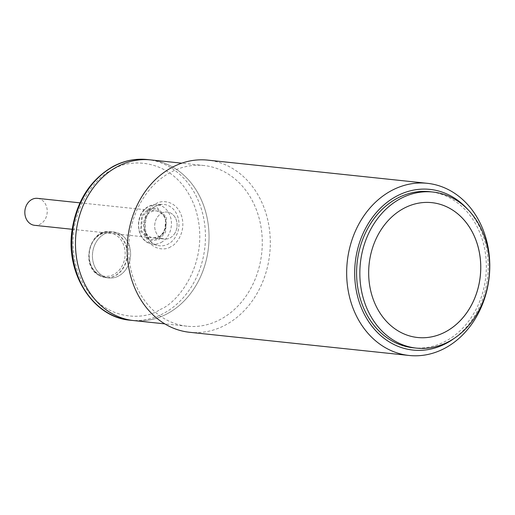 <?xml version="1.0" encoding="UTF-8"?>
<svg xmlns="http://www.w3.org/2000/svg" width="515" height="515" viewBox="0 0 515 515"><rect width="100%" height="100%" fill="white"/><g stroke="black" fill="none" stroke-linecap="round" stroke-linejoin="round"><path stroke-width="0.39" stroke-dasharray="2.58 1.93" d="M98.275 274.032A21.9 18.057 96 0 0 122.892 264.356A21.9 18.057 96 0 0 115.875 234.995A21.9 18.057 96 0 0 91.252 244.67A21.9 18.057 96 0 0 98.275 274.032M120.8 234.409A23.085 19.036 96 0 0 113.944 232.027A23.085 19.036 96 0 0 93.395 248.681A23.085 19.036 96 0 0 102.247 275.557A23.085 19.036 96 0 0 109.096 277.939A23.085 19.036 96 0 0 129.651 261.285A23.085 19.036 96 0 0 120.8 234.409M175.01 232.98A13.564 11.182 -84 0 1 164.472 239.037A13.564 11.182 -84 0 1 156.779 218.122A13.564 11.182 -84 0 1 167.324 212.064A13.564 11.182 -84 0 1 175.01 232.98M34.602 225.319A13.564 11.182 96 0 0 45.14 219.268A13.564 11.182 96 0 0 37.453 198.352M133.765 320.588A80.791 66.615 96 0 0 167.15 313.796A80.791 66.615 96 0 0 208.498 226.774A80.791 66.615 96 0 0 150.734 159.908A80.791 66.615 96 0 1 204.223 207.178A80.791 66.615 96 0 1 133.765 320.588M104.41 233.965A23.085 19.036 -84 0 1 113.944 232.027A23.085 19.036 -84 0 1 130.45 251.133A23.085 19.036 -84 0 1 118.637 275.995A23.085 19.036 -84 0 1 109.096 277.939A23.085 19.036 -84 0 1 92.597 258.833A23.085 19.036 -84 0 1 104.41 233.965M101.165 233.623A23.085 19.036 -84 0 1 110.699 231.686A23.085 19.036 -84 0 1 127.205 250.792A23.085 19.036 -84 0 1 115.386 275.654A23.085 19.036 -84 0 1 105.852 277.591A23.085 19.036 -84 0 1 89.346 258.485A23.085 19.036 -84 0 1 101.165 233.623M161.716 213.204A13.564 11.182 -84 0 1 167.324 212.064A13.564 11.182 -84 0 1 177.018 223.291A13.564 11.182 -84 0 1 170.079 237.898A13.564 11.182 -84 0 1 164.472 239.037A13.564 11.182 -84 0 1 154.777 227.817A13.564 11.182 -84 0 1 161.716 213.204M413.23 347.78A78.48 64.71 96 0 0 481.673 237.615A78.48 64.71 96 0 0 429.716 191.689M431.808 202.646L431.84 202.653A67.806 55.91 96 0 0 431.808 202.646A67.806 55.91 96 0 0 372.673 297.831A67.806 55.91 96 0 0 417.562 337.505A67.806 55.91 96 0 0 417.581 337.505L417.594 337.505M189.655 332.291A86.559 71.373 96 0 0 265.148 210.783A86.559 71.373 96 0 0 207.835 160.133M467.955 209.605A80.791 66.615 -84 0 1 483.443 236.668A80.791 66.615 -84 0 1 454.365 338.252M133.527 278.937A80.791 66.615 96 0 0 187.009 326.207A80.791 66.615 96 0 0 257.474 212.798A80.791 66.615 96 0 0 203.985 165.527A80.791 66.615 96 0 0 133.527 278.937M98.719 275.184A23.085 19.036 96 0 0 105.575 277.566A23.085 19.036 96 0 0 126.124 260.912A23.085 19.036 96 0 0 117.272 234.035A23.085 19.036 96 0 0 110.422 231.653A23.085 19.036 96 0 0 89.868 248.307A23.085 19.036 96 0 0 98.719 275.184M130.192 320.208A80.791 66.615 96 0 0 163.577 313.423A80.791 66.615 96 0 0 204.925 226.4A80.791 66.615 96 0 0 147.168 159.528M160.056 309.502C178.229 303.123 211.987 260.358 195.282 208.215C176.973 156.921 129.027 157.757 112.753 169.75C94.586 176.136 60.828 218.894 77.533 271.045C95.842 322.332 143.788 321.502 160.056 309.502M145.861 233.63A20.787 17.137 -84 0 1 155.401 206.2A20.787 17.137 -84 0 1 162 204.378A20.787 17.137 -84 0 1 177.752 216.615A20.787 17.137 -84 0 1 168.212 244.046A20.787 17.137 -84 0 1 157.661 245.443A20.787 17.137 -84 0 1 145.861 233.63M170.594 246.82C165.572 250.522 150.792 250.779 145.146 234.962C139.996 218.888 150.406 205.704 156.006 203.734C161.021 200.039 175.808 199.781 181.447 215.592C186.597 231.673 176.194 244.857 170.594 246.82M161.163 242.462A19.834 16.351 96 0 0 170.265 216.287A19.834 16.351 96 0 0 155.24 204.622A19.834 16.351 96 0 0 148.944 206.354A19.834 16.351 96 0 0 139.842 232.523A19.834 16.351 96 0 0 151.101 243.795A19.834 16.351 96 0 0 161.163 242.462M158.781 239.687L165.54 232.432L166.564 217.311L157.184 207.738L148.333 208.813L141.573 216.062L140.55 231.19L149.936 240.763L158.781 239.687M148.668 209.805L156.953 208.794L165.733 217.755L164.774 231.911L158.446 238.696L150.168 239.707L141.387 230.746L142.34 216.59L148.668 209.805M159.038 236.733A13.564 11.182 96 0 0 165.978 222.126A13.564 11.182 96 0 0 156.283 210.899A13.564 11.182 96 0 0 150.676 212.038A13.564 11.182 96 0 0 143.737 226.645A13.564 11.182 96 0 0 153.431 237.872A13.564 11.182 96 0 0 159.038 236.733M105.852 277.591L109.096 277.939L105.575 277.566L98.5 275.107C80.083 265.257 90.099 228.151 110.422 231.653L110.699 231.686M79.947 202.839L156.283 210.899C170.156 214.304 166.789 232.561 158.659 236.797L153.431 237.872L164.472 239.037L72.164 229.291M155.742 206.109C140.595 212.714 142.481 243.202 157.661 245.443L151.101 243.795C135.554 240.82 133.977 213.171 148.597 206.438L155.24 204.622L162 204.378L155.742 206.109M187.009 326.207L164.774 323.864M203.985 165.527L181.75 163.178"/><path stroke-width="0.77" d="M79.947 202.839L37.453 198.352A13.564 11.182 96 0 0 26.915 204.41A13.564 11.182 96 0 0 34.602 225.319L72.164 229.291M181.75 163.178L150.734 159.908A80.791 66.615 96 0 0 117.356 166.693A80.791 66.615 96 0 0 76.008 253.715A80.791 66.615 96 0 0 133.765 320.588L130.192 320.208C93.337 317.407 65.514 273.967 71.958 230.817C76.458 201.211 90.183 179.748 113.126 166.429C124.057 160.654 135.4 158.356 147.168 159.528A80.791 66.615 96 0 0 113.783 166.313A80.791 66.615 96 0 0 72.435 253.341A80.791 66.615 96 0 0 130.192 320.208M484.918 237.956A78.48 64.71 -84 0 1 416.474 348.127A78.48 64.71 -84 0 1 364.517 302.202A78.48 64.71 -84 0 1 432.96 192.037A78.48 64.71 -84 0 1 484.918 237.956M432.96 192.037L429.716 191.689A78.48 64.71 96 0 0 361.266 301.861A78.48 64.71 96 0 0 413.23 347.78L416.474 348.127M417.581 337.505A67.806 55.91 96 0 0 476.697 242.32A67.806 55.91 96 0 0 431.821 202.646A67.806 55.91 -84 0 1 476.729 242.327A67.806 55.91 -84 0 1 417.594 337.505A67.806 55.91 -84 0 1 372.706 297.831A67.806 55.91 -84 0 1 431.84 202.653M484.621 233.965A86.559 71.373 -84 0 1 409.135 355.472A86.559 71.373 -84 0 1 351.822 304.822A86.559 71.373 -84 0 1 427.315 183.314A86.559 71.373 -84 0 1 484.621 233.965M427.315 183.314L207.835 160.133A86.559 71.373 96 0 0 132.342 281.641A86.559 71.373 96 0 0 189.655 332.291L409.135 355.472M454.365 338.252A80.791 66.615 -84 0 1 359.496 302.807A80.791 66.615 -84 0 1 384.229 204.667A80.791 66.615 -84 0 1 467.955 209.605M147.168 159.528L150.734 159.908A80.791 66.615 96 0 0 80.276 273.317A80.791 66.615 96 0 0 133.765 320.588L164.774 323.864"/></g></svg>

